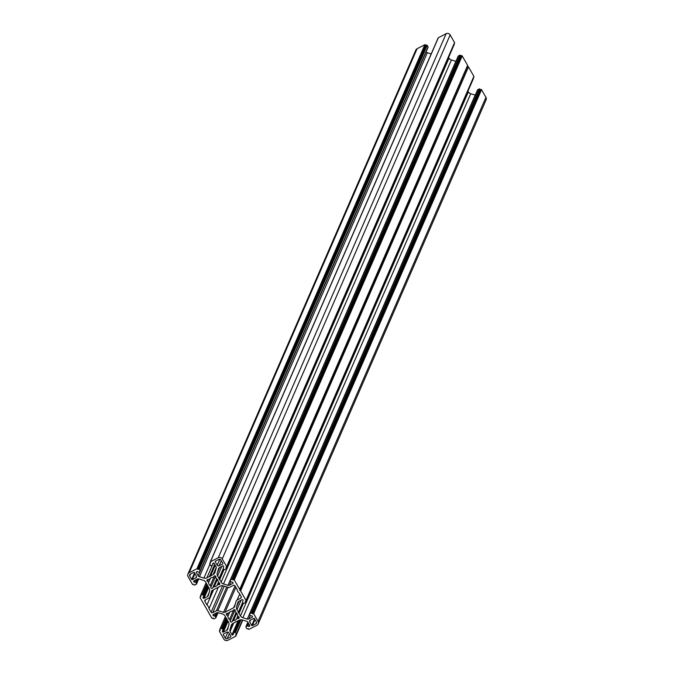 <?xml version="1.0" encoding="UTF-8"?>
<svg xmlns="http://www.w3.org/2000/svg" width="674" height="674" viewBox="0 0 674 674"><rect width="100%" height="100%" fill="white"/><g stroke="black" fill="none" stroke-linecap="round" stroke-linejoin="round"><path stroke-width="1.01" d="M197.482 578.983L195.915 582.589L196.496 583.6A0.497 0.472 -156.5 0 1 196.311 584.248L194.769 585.04A0.497 0.472 -156.5 0 1 194.104 584.838L193.733 584.198L193.135 584.51A0.497 0.472 -156.5 0 1 192.469 584.307L188.071 576.624A2.966 2.839 -156.5 0 1 187.911 574.113L415.816 50.095A2.966 2.839 23.5 0 1 417.08 48.747L189.183 572.765A2.966 2.839 -156.5 0 0 187.911 574.113M209.151 592.513L207.365 596.625A1.98 1.896 -156.5 0 0 208.291 595.504L209.53 591.208A3.951 3.783 -156.5 0 0 209.159 588.301L207.727 585.79A0.497 0.472 23.5 0 1 207.668 585.479L207.314 584.872A0.497 0.472 -156.5 0 1 207.07 584.653L205.637 582.142A3.951 3.783 23.5 0 0 203.27 580.28L198.796 578.932A1.98 1.896 23.5 0 0 197.305 579.067L193.91 580.828A0.497 0.472 23.5 0 0 193.724 581.468L194.533 580.499M210.524 578.166L208.536 582.732A4.945 4.735 -156.5 0 0 210.212 585.664A1.98 1.896 23.5 0 1 210.911 587.121A0.986 0.944 -156.5 0 0 212.765 587.795A0.986 0.944 -156.5 0 0 212.807 587.686L216.708 578.722M205.654 599.7L204.913 601.393L206.969 604.982A5.931 5.678 23.5 0 1 209.05 608.614L211.105 612.203A1.188 1.137 -156.5 0 0 212.706 612.683L216.388 610.779A1.98 1.896 23.5 0 1 217.879 610.644L223.532 612.346A1.98 1.896 -156.5 0 0 225.032 612.211L235.858 587.315M204.913 601.393A1.188 1.137 23.5 0 1 205.359 599.852L209.041 597.948A1.98 1.896 -156.5 0 0 209.959 596.827L211.535 591.384A1.98 1.896 23.5 0 1 212.462 590.264L221.072 585.807A1.98 1.896 -156.5 0 1 222.563 585.672L228.225 587.374A1.98 1.896 23.5 0 0 229.716 587.239L233.389 585.335A1.188 1.137 -156.5 0 1 234.999 585.816L237.054 589.405A5.931 5.678 -156.5 0 0 239.135 593.036L241.191 596.625A1.188 1.137 23.5 0 1 240.744 598.167L237.063 600.071A1.98 1.896 -156.5 0 0 236.136 601.191L234.569 606.634A1.98 1.896 23.5 0 1 233.642 607.754L225.032 612.211M214.72 564.332L209.42 576.514A0.497 0.472 23.5 0 1 209.74 576.472L210.187 576.556L215.158 565.107L210.364 576.144A0.497 0.472 -156.5 0 1 210.574 575.916L213.11 574.602L216.261 567.356M209.42 576.514L206.884 577.829L212.411 565.107M209.934 564.222L203.893 578.09A3.951 3.783 -156.5 0 0 206.884 577.829M203.893 578.09L199.428 576.75L427.324 52.732A1.98 1.896 23.5 0 1 426.145 51.797L426.137 51.788M426.145 51.797L198.24 575.815A1.98 1.896 -156.5 0 0 199.428 576.75M198.24 575.815L196.319 572.462L196.631 571.754M197.625 568.94L425.53 44.922A0.497 0.472 -156.5 0 0 424.856 44.72L196.96 568.738A0.497 0.472 23.5 0 1 197.625 568.94L197.971 569.53L198.619 569.193A0.497 0.472 23.5 0 1 199.285 569.395L200.153 570.912A0.497 0.472 23.5 0 1 199.967 571.56L198.948 572.091A0.497 0.472 23.5 0 1 198.518 572.1L197.322 571.603A0.497 0.472 -156.5 0 0 196.901 571.611L196.505 571.822A0.497 0.472 -156.5 0 0 196.319 572.462M196.96 568.738L189.183 572.765M195.915 582.589A0.497 0.472 -156.5 0 0 195.57 582.344L194.297 582.1A0.497 0.472 23.5 0 1 193.944 581.856M207.365 596.625L203.969 598.386L208.704 587.501M207.803 585.925L203.497 595.824A0.497 0.472 23.5 0 1 203.523 596.237L203.043 597.383A0.497 0.472 -156.5 0 0 203.076 597.796L203.295 598.183A0.497 0.472 -156.5 0 0 203.969 598.386M203.497 595.824L202.916 594.813L207.255 584.838M216.826 612.75L215.259 616.356L215.832 617.367A0.497 0.472 -156.5 0 1 215.646 618.016L214.113 618.808A0.497 0.472 -156.5 0 1 213.439 618.606L213.077 617.965L212.478 618.277A0.497 0.472 -156.5 0 1 211.805 618.075L206.404 608.639A0.497 0.472 23.5 0 1 206.337 608.42L205.663 607.249A0.497 0.472 -156.5 0 1 205.511 607.089L200.111 597.644A0.497 0.472 23.5 0 1 200.296 597.004L200.894 596.692L200.523 596.052A0.497 0.472 23.5 0 1 200.709 595.412L202.251 594.611A0.497 0.472 23.5 0 1 202.916 594.813M215.259 616.356A0.497 0.472 -156.5 0 0 214.905 616.112L213.633 615.868A0.497 0.472 23.5 0 1 213.287 615.623L213.06 615.236A0.497 0.472 23.5 0 1 213.245 614.595L216.649 612.835A1.98 1.896 23.5 0 1 218.14 612.7L222.605 614.039A3.951 3.783 23.5 0 1 224.973 615.91L226.413 618.42A0.497 0.472 -156.5 0 0 226.658 618.639L227.003 619.246A0.497 0.472 23.5 0 0 227.062 619.558L228.503 622.068A3.951 3.783 -156.5 0 1 228.865 624.975L227.627 629.272A1.98 1.896 -156.5 0 1 226.7 630.392L223.305 632.153L228.039 621.268M227.138 619.692L222.833 629.592A0.497 0.472 23.5 0 1 222.867 630.005L222.386 631.15A0.497 0.472 -156.5 0 0 222.412 631.563L222.639 631.951A0.497 0.472 -156.5 0 0 223.305 632.153M222.833 629.592L222.252 628.581L226.59 618.606M242.783 620.097L235.849 636.045A0.497 0.472 -156.5 0 1 235.639 636.273L227.863 640.3A2.966 2.839 23.5 0 1 223.844 639.095L219.446 631.412A0.497 0.472 23.5 0 1 219.631 630.771L220.23 630.46L219.859 629.819A0.497 0.472 23.5 0 1 220.044 629.179L221.586 628.379A0.497 0.472 23.5 0 1 222.252 628.581M235.849 636.045A0.497 0.472 -156.5 0 0 235.824 635.633L235.487 635.034L236.136 634.706A0.497 0.472 -156.5 0 0 236.321 634.057L242.438 619.996M239.287 620.156L233.752 632.869L234.779 632.338A0.497 0.472 -156.5 0 1 235.453 632.541L236.321 634.057M233.752 632.869A0.497 0.472 -156.5 0 0 233.516 633.198L233.305 634.428A0.497 0.472 23.5 0 1 233.061 634.756L232.673 634.959A0.497 0.472 23.5 0 1 231.999 634.765L238.082 620.779M233.718 623.037L230.078 631.403L231.999 634.765M230.078 631.403A1.98 1.896 23.5 0 1 229.901 629.954L232.656 623.61M231.511 624.798L229.901 629.954M231.14 625.657A3.951 3.783 23.5 0 1 232.985 623.416L235.529 622.102A0.497 0.472 -156.5 0 0 235.74 621.866L235.917 621.462L235.74 621.866M235.74 621.875L236.363 621.546A0.497 0.472 23.5 0 0 236.684 621.504L239.219 620.19A3.951 3.783 -156.5 0 1 242.202 619.928L246.676 621.268A1.98 1.896 -156.5 0 1 247.855 622.203L249.776 625.556A0.497 0.472 -156.5 0 1 249.591 626.197L249.658 625.346M248.377 623.113L247.156 625.927A0.497 0.472 23.5 0 1 247.577 625.919L248.773 626.416A0.497 0.472 -156.5 0 0 249.203 626.399M247.156 625.927L246.128 626.458L247.931 622.321M253.635 613.711A0.497 0.472 -156.5 0 0 252.961 613.509L480.865 89.49A0.497 0.472 23.5 0 1 481.531 89.693L253.635 613.711L258.032 621.394A2.966 2.839 -156.5 0 1 256.92 625.253L249.144 629.28A0.497 0.472 23.5 0 1 248.47 629.078L248.133 628.488L247.484 628.825A0.497 0.472 23.5 0 1 246.819 628.623L245.943 627.106A0.497 0.472 23.5 0 1 246.128 626.458M252.961 613.509L252.362 613.82L252 613.18A0.497 0.472 -156.5 0 0 251.326 612.978L479.231 88.96A0.497 0.472 23.5 0 1 479.896 89.162L252 613.18M250.273 615.547L248.799 618.951L252.194 617.19A0.497 0.472 23.5 0 0 252.379 616.55L252.152 616.162A0.497 0.472 23.5 0 0 251.806 615.91L250.534 615.674A0.497 0.472 -156.5 0 1 250.189 615.429L249.607 614.418A0.497 0.472 -156.5 0 1 249.793 613.77L251.326 612.978M248.799 618.951A1.98 1.896 23.5 0 1 247.299 619.086L475.204 95.068A1.98 1.896 -156.5 0 0 475.263 95.085M467.95 91.133L468.363 91.858A3.951 3.783 -156.5 0 0 470.73 93.72L242.834 617.738L247.299 619.086M242.834 617.738A3.951 3.783 23.5 0 1 240.466 615.876L468.363 91.858M243.365 603.39L239.026 613.365L240.466 615.876M239.026 613.365A0.497 0.472 -156.5 0 0 238.781 613.146L243.146 603.129M242.682 602.329L238.377 612.228A0.497 0.472 23.5 0 1 238.436 612.54L238.781 613.146M238.377 612.228L236.936 609.717L241.09 600.172M238.984 601.267L236.574 606.811A3.951 3.783 -156.5 0 0 236.936 609.717M236.574 606.811L237.998 602.084M473.704 76.996A0.497 0.472 -156.5 0 0 473.889 76.356L245.993 600.374A0.497 0.472 23.5 0 1 245.808 601.014L245.21 601.326L245.58 601.966A0.497 0.472 23.5 0 1 245.395 602.607L243.853 603.407A0.497 0.472 23.5 0 1 243.188 603.205L242.606 602.194A0.497 0.472 23.5 0 1 242.573 601.781L243.053 600.635A0.497 0.472 -156.5 0 0 243.028 600.222L242.809 599.835A0.497 0.472 -156.5 0 0 242.134 599.633L238.739 601.393A1.98 1.896 -156.5 0 0 237.812 602.514M245.993 600.374L240.584 590.929A0.497 0.472 -156.5 0 0 240.433 590.769L239.801 590.331L467.663 65.58A0.497 0.472 -156.5 0 0 467.596 65.361L239.7 589.379A0.497 0.472 23.5 0 1 239.767 589.59L239.801 590.331M234.291 579.943A0.497 0.472 -156.5 0 0 233.625 579.741L461.522 55.723A0.497 0.472 23.5 0 1 462.196 55.925L234.291 579.943L239.7 589.379M233.625 579.741L233.027 580.053L232.656 579.413A0.497 0.472 -156.5 0 0 231.991 579.21L459.887 55.192A0.497 0.472 23.5 0 1 460.561 55.394L232.656 579.413M230.938 581.78L229.455 585.184L232.85 583.423A0.497 0.472 23.5 0 0 233.036 582.783L232.816 582.395A0.497 0.472 23.5 0 0 232.471 582.151L231.199 581.906A0.497 0.472 -156.5 0 1 230.845 581.662L230.264 580.651A0.497 0.472 -156.5 0 1 230.449 580.002L231.991 579.21M229.455 585.184A1.98 1.896 23.5 0 1 227.964 585.318L455.86 61.3A1.98 1.896 -156.5 0 0 455.919 61.317M448.614 57.366L449.027 58.09A3.951 3.783 -156.5 0 0 451.395 59.961L223.498 583.97L227.964 585.318M223.498 583.97A3.951 3.783 23.5 0 1 221.123 582.109L449.027 58.09M224.029 569.623L219.69 579.598L221.123 582.109M219.69 579.598A0.497 0.472 -156.5 0 0 219.446 579.379L223.802 569.361M223.338 568.561L219.033 578.461A0.497 0.472 23.5 0 1 219.092 578.772L219.446 579.379M219.033 578.461L217.601 575.95L221.754 566.404M219.648 567.5L217.239 573.043A3.951 3.783 -156.5 0 0 217.601 575.95M217.239 573.043L218.662 568.317M454.369 43.229A0.497 0.472 -156.5 0 0 454.554 42.588L226.658 566.607A0.497 0.472 23.5 0 1 226.472 567.247L225.874 567.559L226.237 568.199A0.497 0.472 23.5 0 1 226.051 568.839L224.518 569.64A0.497 0.472 23.5 0 1 223.844 569.437L223.263 568.426A0.497 0.472 23.5 0 1 223.237 568.014L223.717 566.868A0.497 0.472 -156.5 0 0 223.692 566.455L223.465 566.067A0.497 0.472 -156.5 0 0 222.799 565.865L219.404 567.626A1.98 1.896 -156.5 0 0 218.477 568.746M226.658 566.607L222.252 558.923L450.156 34.905A2.966 2.839 -156.5 0 0 446.137 33.7L218.241 557.718A2.966 2.839 23.5 0 1 222.252 558.923M438.134 38.258A0.497 0.472 23.5 0 1 438.361 37.727L210.465 561.745L218.241 557.718M210.465 561.745A0.497 0.472 -156.5 0 0 210.28 562.386L210.617 562.975L209.968 563.312A0.497 0.472 -156.5 0 0 209.782 563.961L210.65 565.478A0.497 0.472 -156.5 0 0 211.324 565.68L212.344 565.149A0.497 0.472 -156.5 0 0 212.588 564.82L212.79 563.59A0.497 0.472 23.5 0 1 213.035 563.262L213.431 563.051A0.497 0.472 23.5 0 1 214.096 563.253L216.017 566.607A1.98 1.896 23.5 0 1 216.202 568.064L214.964 572.361A3.951 3.783 23.5 0 1 213.11 574.602M208.536 582.732A1.98 1.896 -156.5 0 0 207.634 581.384A0.986 0.944 23.5 0 1 206.985 580.087A0.986 0.944 23.5 0 1 208.156 579.564A1.98 1.896 23.5 0 0 209.631 578.941A4.945 4.735 23.5 0 1 212.605 577.399A1.98 1.896 -156.5 0 0 213.961 576.565L214.054 576.346M217.373 579.471L214.163 586.852A4.945 4.735 -156.5 0 0 217.138 585.31A1.98 1.896 23.5 0 1 218.603 584.678A0.986 0.944 23.5 0 0 219.775 584.164A0.986 0.944 23.5 0 0 219.134 582.858A1.98 1.896 -156.5 0 1 218.224 581.519A4.945 4.735 23.5 0 0 216.548 578.578A1.98 1.896 23.5 0 1 215.849 577.129A0.986 0.944 -156.5 0 0 213.995 576.455A0.986 0.944 -156.5 0 0 213.961 576.565M214.163 586.852A1.98 1.896 -156.5 0 0 212.807 587.686M191.686 579.463L189.706 576A1.382 1.323 23.5 0 1 190.22 574.197L193.724 572.386A0.497 0.472 -156.5 0 1 194.398 572.58L196.378 576.043A1.382 1.323 23.5 0 1 195.856 577.845L192.351 579.657A0.497 0.472 23.5 0 1 191.686 579.463L194.559 572.858M222.799 563.346L220.811 559.892A1.382 1.323 -156.5 0 0 218.94 559.327L215.436 561.139A0.497 0.472 23.5 0 0 215.25 561.787L217.23 565.242A1.382 1.323 -156.5 0 0 219.109 565.806L222.614 563.995A0.497 0.472 -156.5 0 0 222.799 563.346M236.709 613.239L233.499 620.619A4.945 4.735 -156.5 0 0 236.473 619.077A1.98 1.896 23.5 0 1 237.947 618.446L238.697 616.727M233.499 620.619A1.98 1.896 -156.5 0 0 232.142 621.453L236.043 612.489M233.76 609.768L229.556 619.431A1.98 1.896 23.5 0 1 230.255 620.889A0.986 0.944 -156.5 0 0 232.1 621.563A0.986 0.944 -156.5 0 0 232.142 621.453M229.556 619.431A4.945 4.735 23.5 0 1 227.871 616.499A1.98 1.896 -156.5 0 0 226.969 615.151A0.986 0.944 23.5 0 1 226.329 613.854A0.986 0.944 23.5 0 1 227.492 613.332A1.98 1.896 23.5 0 0 228.966 612.708A4.945 4.735 23.5 0 1 231.94 611.166A1.98 1.896 -156.5 0 0 233.297 610.332L233.389 610.113M237.947 618.446A0.986 0.944 23.5 0 0 239.118 617.932A0.986 0.944 23.5 0 0 238.47 616.626A1.98 1.896 -156.5 0 1 237.568 615.286A4.945 4.735 -156.5 0 0 235.883 612.346A1.98 1.896 23.5 0 1 235.192 610.897A0.986 0.944 -156.5 0 0 233.339 610.223A0.986 0.944 -156.5 0 0 233.297 610.332M227.163 638.691L230.668 636.879A0.497 0.472 23.5 0 0 230.853 636.231L228.865 632.776A1.382 1.323 -156.5 0 0 226.995 632.212L223.49 634.023A0.497 0.472 -156.5 0 0 223.305 634.672L225.284 638.126A1.382 1.323 -156.5 0 0 227.163 638.691L229.362 633.636M250.585 619.996L249.725 621.976A1.382 1.323 23.5 0 1 250.239 620.173L253.744 618.361A0.497 0.472 23.5 0 1 254.418 618.555L256.398 622.018A1.382 1.323 23.5 0 1 255.876 623.821L256.524 622.329M249.725 621.976L251.705 625.438A0.497 0.472 -156.5 0 0 252.371 625.632L255.876 623.821M424.856 44.72L417.08 48.747M425.53 44.922L425.867 45.512L426.516 45.175L198.619 569.193M200.153 570.912L428.057 46.894L427.181 45.377A0.497 0.472 -156.5 0 0 426.516 45.175M428.057 46.894A0.497 0.472 23.5 0 1 427.872 47.542M431.217 53.903L427.324 52.732M438.361 37.727L446.137 33.7M454.554 42.588L450.156 34.905M454.099 44.113L226.237 568.199M453.956 44.821A0.497 0.472 -156.5 0 0 454.141 44.181M451.395 59.961L455.86 61.3M230.449 580.002L458.354 55.984A0.497 0.472 -156.5 0 0 458.118 56.523M458.354 55.984L459.887 55.192M461.522 55.723L460.923 56.035L460.561 55.394M462.196 55.925L467.596 65.361M467.697 66.313L468.337 66.751A0.497 0.472 23.5 0 1 468.489 66.911L240.584 590.929M473.889 76.356L468.489 66.911M473.434 77.881L245.58 601.966M473.291 78.588A0.497 0.472 -156.5 0 0 473.477 77.948M470.73 93.72L475.204 95.068M249.793 613.77L477.689 89.752A0.497 0.472 -156.5 0 0 477.462 90.291M477.689 89.752L479.231 88.96M480.865 89.49L480.267 89.802L479.896 89.162M481.531 89.693L485.929 97.376A2.966 2.839 23.5 0 1 486.089 99.887L258.184 623.905M207.634 581.384L208.426 579.556M197.971 569.53L425.867 45.512M210.911 587.121L215.646 576.245M206.969 604.982L213.633 589.657M209.05 608.614L218.359 587.206M219.025 579.202L223.515 568.864M233.027 580.053L460.923 56.035M218.603 584.678L219.353 582.959M230.255 620.889L234.982 610.012M226.969 615.151L227.77 613.323M238.36 612.969L242.859 602.632M252.362 613.82L480.267 89.802M196.496 583.6L198.552 578.873M214.416 576.009L210.212 585.664M190.565 574.021L189.706 576M195.856 577.845L196.505 576.354M194.988 573.608L192.351 579.657M194.028 580.761L193.724 581.468M195.123 580.196L194.297 582.1M195.57 582.344L196.901 579.278M199.285 569.395L427.181 45.377M209.74 576.472L214.888 564.635M202.251 594.611L206.792 584.164M200.709 595.412L206.118 582.976M200.296 597.004L200.625 596.229M208.274 586.742L203.295 598.183M203.076 597.796L208.047 586.355M203.523 596.237L207.921 586.136M207.929 586.153L203.043 597.383M218.486 582.21L217.138 585.31M211.72 590.955L211.535 591.384M209.959 596.827L212.917 590.028M219.092 578.772L223.448 568.746M222.841 563.456L222.614 563.995M219.109 565.806L221.308 560.751M215.225 565.225L210.574 575.916M215.562 561.08L215.25 561.787M219.859 559.201L217.23 565.242M210.33 562.478L209.968 563.312M212.588 564.82L213.338 563.102M232.85 583.423L233.086 582.892M239.767 589.59L467.663 65.58M221.586 628.379L226.127 617.932M220.044 629.179L225.453 616.744M228.486 626.281L226.7 630.392M229.859 611.933L227.871 616.499M223.305 634.672L223.608 633.964M227.913 632.086L225.284 638.126M219.631 630.771L219.968 629.996M227.61 620.51L222.639 631.951M222.412 631.563L227.391 620.122M222.867 630.005L222.386 631.15M235.453 632.541L241.014 619.751M234.779 632.338L240.222 619.836M237.821 615.977L236.473 619.077M230.668 636.879L230.896 636.34M235.824 635.633L236.271 634.588M233.061 634.756L233.373 634.057M239.059 620.274L232.673 634.959M233.6 632.996L239.16 620.223M215.832 617.367L217.887 612.641M213.287 615.623L213.877 614.267M213.372 614.528L213.06 615.236M214.467 613.963L213.633 615.868M214.905 616.112L216.236 613.045M233.642 607.754L235.428 603.643M226.759 586.928L216.388 610.779M212.706 612.683L224.24 586.178M217.879 610.644L228.023 587.315M235.041 585.891L223.532 612.346M222.631 585.689L211.105 612.203M258.032 621.394L485.929 97.376M252.194 617.19L252.421 616.659M252.371 625.632L255.008 619.583M254.57 618.833L251.705 625.438M249.827 625.666L249.591 626.197M247.577 625.919L248.622 623.526M249.422 624.933L248.773 626.416M238.436 612.54L242.792 602.514M240.744 598.167L241.3 596.886M239.7 594.021L237.063 600.071M240.433 590.769L468.337 66.751M196.522 584.021L198.737 578.915M200.186 571.333L428.083 47.315M206.05 582.867L200.498 595.631M200.566 596.119L200.085 597.231M209.884 597.046L212.942 590.011M454.166 44.602L226.262 568.62M454.579 43.001L226.683 567.019M213.355 563.093L212.554 564.922M210.263 562.369L209.757 563.54M438.151 37.955L210.254 561.973M230.238 580.23L458.143 56.212M225.386 616.634L219.834 629.398M219.901 629.887L219.421 630.999M239.135 620.232L233.541 633.097M242.623 620.046L236.347 634.478M215.857 617.788L218.081 612.683M249.582 613.997L477.478 89.979M245.917 626.685L247.863 622.212M473.502 78.369L245.606 602.388M473.915 76.769L246.018 600.787"/></g></svg>

